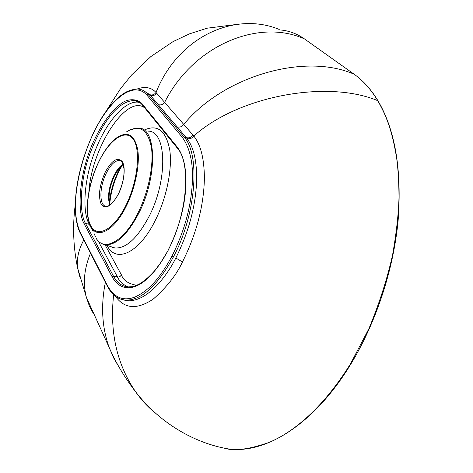 <?xml version="1.0" encoding="UTF-8"?>
<svg xmlns="http://www.w3.org/2000/svg" width="473" height="473" viewBox="0 0 473 473"><rect width="100%" height="100%" fill="white"/><g stroke="black" fill="none" stroke-linecap="round" stroke-linejoin="round"><path stroke-width="0.71" d="M136.685 285.296C128.384 283.835 123.311 280.394 121.478 274.979L105 244.718M88.918 191.624C91.567 147.842 126.811 93.37 144.815 107.98M128.029 286.934C122.791 284.462 119.267 281.128 117.464 276.936L98.148 240.899M89.781 224.391L89.255 224.314C81.894 211.721 83.958 178.386 95.333 150.278C106.413 121.821 125.103 100.27 138.459 102.215L139.659 102.458M171.865 256.36C181.396 237.381 187.639 218.378 190.601 199.346C193.108 182.43 195.319 155.723 182.353 137.341L146.867 95.091C133.132 79.825 109.375 100.051 93.163 133.581C77.353 167.968 69.691 208.628 80.227 232.361L107.537 285.704C114.153 297.694 123.317 301.467 135.018 297.02C147.127 291.291 158.224 281.394 171.865 256.36L173.254 257.241C196.33 214.494 200.587 154.003 183.802 136.697L148.185 94.517C145.4 91.259 142.125 89.456 138.37 89.101M112.071 276.711L84.283 224.001C76.295 211.212 79.777 169.381 94.417 139.736C103.025 121.78 112.515 109.316 122.891 102.345C130.471 97.893 139.021 99.572 142.438 104.208L177.363 147.239C183.784 155.718 186.593 169.027 185.8 187.172C184.707 207.298 178.8 228.418 168.075 250.513C145.82 291.48 122.643 296.133 112.071 276.711L113.419 276.055L85.512 223.41C78.701 212.684 79.984 177.641 91.236 150.402C102.523 122.111 119.066 99.744 134.9 100.643L140.658 103.226M123.453 299.906L126.989 300.733C148.546 302.235 168.423 273.122 175.832 257.998C189.135 231.208 196.094 204.632 196.709 178.28C196.502 154.103 191.311 144.472 187.006 138.494L149.864 94.695L143.035 90.402M281.258 30.041C289.511 30.922 297.239 33.879 304.435 38.898L354.194 74.267C363.093 80.57 370.95 89.379 377.767 100.684C383.526 111.167 391.39 124.801 396.806 159.23C398.171 169.819 398.905 182.519 399.005 197.324C398.562 213.607 396.439 232.722 392.631 254.669C387.346 278.461 379.458 303.087 368.975 328.54L350.594 363.696C320.103 412.87 288.82 434.273 268.966 442.474C249.165 449.326 234.549 451.283 225.13 448.351L219.555 447.086M115.453 296.329C124.488 308.993 137.117 309.892 153.335 299.025C166.916 286.987 176.624 274.642 182.454 261.989C196.561 233.721 203.875 205.678 204.401 177.866C204.052 152.389 198.453 142.302 193.835 136.053L156.019 92.454C151.289 87.345 144.986 86.198 137.105 89.013M168.075 250.513L160.43 263.065L155.038 270.302C150.231 275.83 145.235 280.276 140.049 283.64C133.812 286.721 134.397 286.041 131.902 286.703L127.952 286.928C121.685 286.2 116.837 282.576 113.419 276.055L118.445 276.995L120.083 276.451L121.478 274.979M122.353 165.036L118.853 171.457C113.78 182.07 110.741 192.895 109.742 203.934M121.147 166.094L118.291 171.439C113.473 181.49 110.511 191.802 109.387 202.373M110.043 204.892L109.334 202.036C108.4 194.042 110.12 185.298 114.496 175.808L118.812 168.731L123.181 164.427M109.795 205.063C107.294 197.253 108.642 187.485 113.857 175.773C116.677 170.079 119.752 166.2 123.075 164.131M121.023 161.086L119.243 160.489C120.881 159.401 122.477 162.215 124.027 168.938C124.358 176.766 122.489 185.061 118.41 193.829C111.598 206.825 106.165 206.66 106.194 206.311C99.052 206.027 99.253 187.107 106.236 173.272C110.534 164.811 114.868 160.554 119.243 160.489L121.076 161.127M118.451 193.995C111.522 206.334 105.781 209.776 101.228 204.306C98.053 196.366 99.324 185.777 105.053 172.533C111.593 160.412 117.292 156.723 122.146 161.453C125.942 166.863 124.245 182.33 118.451 193.995M125.753 205.702C137.868 181.585 141.125 149.456 133.073 139.056C125.197 128.289 109.228 139.925 98.632 162.239C87.925 184.411 84.123 213.364 90.775 225.733C97.237 238.445 113.751 229.984 125.753 205.702M126.261 206.145C135.237 188.13 139.973 164.805 137.797 150.112C134.787 135.154 128.017 130.855 117.493 137.211C110.54 142.142 104.243 150.438 98.597 162.097C87.263 185.315 83.544 216.238 91.608 227.897C98.473 239.09 114.708 229.848 126.261 206.145M88.812 221.524L92.909 230.871M126.658 131.79C139.245 124.151 147.464 129.141 151.313 146.766C154.127 164.143 148.581 191.985 137.809 213.37C123.926 241.532 104.432 251.991 96.261 238.504C98.526 241.981 101.488 244.056 105.154 244.742L101.346 243.412M130.359 129.691L138.276 128.094C156.652 127.048 157.964 176.571 138.536 213.713C127.048 235.152 115.92 245.499 105.154 244.742L114.868 247.958C125.865 248.786 137.158 238.487 148.747 217.048C168.341 179.917 166.685 130.223 147.931 131.157M95.587 236.967L94.204 233.816M111.285 246.776L114.868 247.958C114.153 248.142 112.929 247.734 111.19 246.746M107.081 245.381C115.495 263.562 138.684 253.682 154.978 221.021C166.461 198.548 172.474 169.31 169.789 150.201C166.076 130.731 157.586 123.997 144.324 130.016M93.08 231.445L89.255 224.314L85.512 223.41L84.283 224.001M182.353 137.341L183.802 136.697L186.279 137.596C188.916 138.317 191.175 137.483 193.055 135.101M146.867 95.091L148.185 94.517L150.479 95.386C152.927 96.096 154.996 95.363 156.687 93.181M80.227 232.361L80.268 233.154M107.537 285.704L107.572 286.549M119.32 298.617L124.482 300.071M138.364 89.101C138.956 88.841 131.76 88.853 125.233 92.531C121.153 95.162 119.019 96.527 112.704 103.155C85.873 131.878 65.782 203.556 80.174 232.964L107.472 286.348C111.451 294.283 117.121 298.859 124.482 300.077C140.428 301.183 156.681 286.904 173.254 257.241M120.337 369.277L114.088 358.806L109.115 347.342C101.961 327.322 100.719 305.635 105.39 282.275M155.451 413.16C148.025 407.135 141.386 399.981 135.532 391.691C116.843 364.21 109.547 331.922 113.644 294.815M304.689 39.076L304.435 38.898C258.619 18.163 193.238 45.373 164.663 102.328C162.937 104.586 160.814 105.355 158.307 104.639M354.472 74.462L354.194 74.267C305.174 52.42 223.481 75.928 183.802 124.387C181.975 126.752 179.752 127.568 177.139 126.853M350.594 363.696L351.114 363.601C376.136 322.284 393.506 269.48 398.118 220.578C401.884 170.132 395.245 130.323 378.187 101.151L377.767 100.684C326.636 79.275 237.529 96.427 193.835 136.053C191.926 138.406 189.649 139.216 187.006 138.494M182.454 261.989L175.832 257.998M279.241 29.45C234.898 11.086 178.09 36.658 156.019 92.454C154.352 94.653 152.3 95.398 149.864 94.695M80.327 278.727L77.548 267.819C76.537 258.766 78.613 249.502 83.786 240.03M93.181 313.221L89.19 305.511L86.364 297.263C82.751 283.428 84.129 268.729 90.503 253.161M177.363 147.239L177.316 148.102C191.216 162.872 187.444 214.168 168.016 250.288L168.033 250.247M142.438 104.208L142.414 105.012L177.588 148.433M139.73 102.535L134.9 100.643C137.708 100.962 140.215 102.422 142.414 105.018L142.669 105.325M123.01 299.817L124.482 300.077M75.154 205.459C72.505 226.342 73.303 247.131 77.548 267.819L86.358 297.263L109.109 347.342C115.66 362.454 124.464 377.235 135.526 391.691C158.544 421.632 191.577 441.699 225.13 448.351C262.414 456.007 313.451 426.108 351.067 363.684M359.811 78.713C366.557 84.543 372.612 91.91 377.986 100.808M239.486 24.07L207.103 28.209L189.602 33.814L173.189 41.529L150.875 56.559L131.713 74.87L120.568 88.587L105.142 112.704"/></g></svg>
